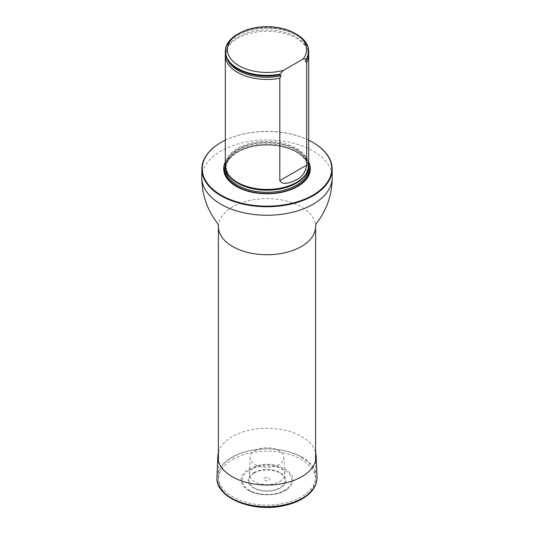 <?xml version="1.0" encoding="UTF-8"?>
<svg xmlns="http://www.w3.org/2000/svg" width="534" height="534" viewBox="0 0 534 534"><rect width="100%" height="100%" fill="white"/><g stroke="black" fill="none" stroke-linecap="round" stroke-linejoin="round"><path stroke-width="0.4" stroke-dasharray="2.67 2" d="M301.363 457.164A48.594 28.055 180 0 1 315.594 477.002A48.594 28.055 180 0 1 267 505.057A48.594 28.055 180 0 1 218.406 477.002A48.594 28.055 180 0 1 248.403 451.083A48.594 28.055 180 0 1 301.363 457.164M308.705 140.175A64.761 37.387 0 0 0 225.295 140.175M308.705 161.989A43.327 25.018 0 0 0 297.638 151.089A43.327 25.018 0 0 0 225.295 161.989M221.063 142.424A65.175 37.627 180 0 1 312.937 142.424M308.705 165.373A41.705 24.077 0 0 0 267 141.296A41.705 24.077 0 0 0 225.295 165.373M237.51 34.249A41.705 24.077 180 0 1 296.49 34.249M225.295 51.958A41.705 24.077 180 0 1 267 27.881A41.705 24.077 180 0 1 308.705 51.958M308.599 53.66A41.705 24.077 0 0 0 307.444 49.495A41.705 24.077 0 0 0 267 31.286A41.705 24.077 0 0 0 226.556 49.495A41.705 24.077 0 0 0 225.401 53.66M248.657 469.206A25.939 14.979 180 0 1 284.615 468.805A25.939 14.979 180 0 1 286.711 489.531A25.939 14.979 180 0 1 247.289 489.531A25.939 14.979 180 0 1 248.657 469.206M264.871 477.897A3.01 1.736 180 0 1 269.904 478.671A3.01 1.736 180 0 1 266.219 480.8A3.01 1.736 180 0 1 264.871 477.897M279.496 481.641A17.669 10.199 0 0 0 284.662 474.179A17.669 10.199 0 0 0 273.562 464.954A17.669 10.199 0 0 0 254.504 467.217A17.669 10.199 0 0 0 249.338 474.179A17.669 10.199 0 0 0 260.038 483.804A17.669 10.199 0 0 0 279.496 481.641M255.018 450.643A16.948 9.786 180 0 1 273.295 448.48A16.948 9.786 180 0 1 283.941 457.318A16.948 9.786 180 0 1 267 467.35A16.948 9.786 180 0 1 250.059 457.318A16.948 9.786 180 0 1 255.018 450.643M218.406 452.385A49.148 28.375 180 0 1 232.243 436.578A49.148 28.375 180 0 1 282.339 429.683A49.148 28.375 180 0 1 315.594 452.385M218.406 226.676A48.594 28.055 180 0 1 248.403 200.757A48.594 28.055 180 0 1 301.363 206.838A48.594 28.055 180 0 1 315.594 226.676M201.825 177.628A65.175 37.627 180 0 1 242.056 142.865A65.175 37.627 180 0 1 313.084 151.022A65.175 37.627 180 0 1 332.175 177.628M308.705 164.792A42.38 24.464 0 0 0 296.964 151.836A42.38 24.464 0 0 0 237.036 151.836A42.38 24.464 0 0 0 225.295 164.792M306.75 172.649A41.191 23.783 0 0 0 308.191 166.421L305.962 173.991A41.272 23.823 0 0 0 288.947 145.956A41.272 23.823 0 0 0 237.817 149.286A41.272 23.823 0 0 0 228.038 173.991L225.809 166.421A41.191 23.783 0 0 0 227.25 172.649M308.171 169.198A41.191 23.783 0 0 0 308.191 168.524L308.191 166.421A41.191 23.783 0 0 0 282.766 144.447A41.191 23.783 0 0 0 237.877 149.607A41.191 23.783 0 0 0 225.809 166.421L225.809 168.524A41.191 23.783 0 0 0 225.829 169.198M237.877 151.703A41.191 23.783 0 0 0 225.809 168.524C225.922 162.256 229.88 156.776 237.703 152.09C248.624 146.142 261.486 144.013 276.292 145.702C285.129 146.917 292.512 149.493 298.433 153.412C304.867 157.884 308.125 162.917 308.191 168.524A41.191 23.783 0 0 0 282.766 146.55A41.191 23.783 0 0 0 237.877 151.703M237.283 152.043A42.026 24.264 0 0 0 225.315 166.114A42.026 24.264 0 0 1 237.283 152.043A42.026 24.264 0 0 1 280.577 146.243A42.026 24.264 0 0 1 308.685 166.114A42.026 24.264 0 0 0 280.577 146.243A42.026 24.264 0 0 0 237.283 152.043M306.342 59.701A41.485 23.95 0 0 0 282.599 29.904A41.485 23.95 0 0 0 229.607 41.725A41.485 23.95 0 0 0 246.728 72.998M306.876 59A40.958 23.65 0 0 0 306.723 47.84A40.958 23.65 0 0 0 267 29.957A40.958 23.65 0 0 0 227.277 47.84A40.958 23.65 0 0 0 227.124 59M249.485 470.127A24.771 14.298 180 0 1 290.923 476.535A24.771 14.298 180 0 1 260.592 494.05A24.771 14.298 180 0 1 249.485 470.127M254.191 472.99A18.116 10.46 180 0 1 284.495 477.683A18.116 10.46 180 0 1 262.314 490.492A18.116 10.46 180 0 1 254.191 472.99M253.683 472.724A18.83 10.874 180 0 1 285.189 477.596A18.83 10.874 180 0 1 262.127 490.906A18.83 10.874 180 0 1 253.683 472.724M216.964 477.036A50.056 28.896 180 0 1 231.609 457.311A50.056 28.896 180 0 1 285.583 450.916A50.056 28.896 180 0 1 317.036 477.036M232.744 459.38A48.447 27.968 180 0 1 313.792 471.916A48.447 27.968 180 0 1 254.464 506.172A48.447 27.968 180 0 1 232.744 459.38M218.406 460.902L218.406 477.002M315.594 460.902L315.594 477.002M307.444 49.495L306.723 47.84C308.625 50.97 308.252 55.222 305.602 60.602M226.556 49.495L227.277 47.84C223.572 58.279 230.074 66.67 246.781 73.018M286.711 489.531C276.899 496.52 257.101 496.52 247.289 489.531M250.059 457.318L249.338 474.179M283.941 457.318L284.662 474.179"/><path stroke-width="0.8" d="M225.295 140.175A64.761 37.387 0 0 0 221.209 142.338A64.761 37.387 0 0 0 221.209 195.21A64.761 37.387 0 0 0 312.791 195.21A64.761 37.387 0 0 0 312.791 142.338A64.761 37.387 0 0 0 308.705 140.175M312.937 142.424A65.175 37.627 180 0 1 313.084 142.511L312.791 142.338L313.084 142.511A65.175 37.627 180 0 1 332.175 169.118A65.175 37.627 180 0 1 267 206.745A65.175 37.627 180 0 1 201.825 169.118A65.175 37.627 180 0 1 220.916 142.511A65.175 37.627 180 0 1 221.063 142.424M225.295 161.989A43.327 25.018 0 0 0 267 193.789A43.327 25.018 0 0 0 308.705 161.989M225.401 53.66A41.705 24.077 0 0 0 225.295 55.362L225.295 165.373A41.705 24.077 0 0 0 227.631 173.31A41.705 24.077 0 0 0 237.51 182.394A41.705 24.077 0 0 0 306.369 173.31A41.705 24.077 0 0 0 308.705 165.373L308.705 55.362A41.705 24.077 0 0 0 308.599 53.66M283.487 70.375A39.616 22.875 180 0 1 234.466 62.625A39.616 22.875 180 0 1 238.985 33.402A39.616 22.875 180 0 1 295.015 33.402A39.616 22.875 180 0 1 303.025 59.094L283.487 70.375L279.829 74.186A41.705 24.077 180 0 1 225.295 51.277A41.705 24.077 180 0 1 237.51 34.249L238.985 33.402M295.015 33.402L296.49 34.249A41.705 24.077 180 0 1 308.705 51.277A41.705 24.077 180 0 1 306.683 58.687L305.328 61.337L306.683 62.772L306.683 165.119C305.395 172.322 302.004 177.161 296.503 179.644C292.158 182.041 282.846 186.152 279.829 180.619L279.829 78.271L281.031 75.821L279.829 74.867A41.705 24.077 180 0 1 246.675 72.984A41.705 24.077 180 0 1 225.295 51.958L225.295 51.277M303.025 59.094L306.683 58.687M308.705 51.277L308.705 51.958A41.705 24.077 180 0 1 306.683 59.367M279.829 74.867L279.829 74.186M306.683 62.772A41.705 24.077 0 0 0 308.705 55.362M225.295 55.362A41.705 24.077 0 0 0 237.51 72.39A41.705 24.077 0 0 0 279.829 78.271M315.594 452.385A49.148 28.375 180 0 1 316.135 455.943A49.148 28.375 180 0 1 267 485.019A49.148 28.375 180 0 1 217.865 455.943A49.148 28.375 180 0 1 218.406 452.385M315.594 460.902L315.594 226.676A48.594 28.055 180 0 1 267 254.731A48.594 28.055 180 0 1 218.406 226.676L218.406 460.902M332.175 169.118L332.175 177.628A65.175 37.627 180 0 1 267 215.262A65.175 37.627 180 0 1 201.825 177.628C201.885 194.95 207.299 210.409 218.066 224.013L218.406 226.676M225.295 164.792A42.38 24.464 0 0 0 267 193.602A42.38 24.464 0 0 0 308.705 164.792M227.631 173.31L228.038 173.991A41.272 23.823 0 0 0 237.817 182.982A41.272 23.823 0 0 0 305.962 173.991L306.369 173.31M227.25 172.649A41.191 23.783 0 0 0 267 190.204A41.191 23.783 0 0 0 306.75 172.649M225.829 169.198A41.191 23.783 0 0 0 267 192.3A41.191 23.783 0 0 0 308.171 169.198M225.315 166.114A42.026 24.264 0 0 0 267 193.468A42.026 24.264 0 0 0 308.685 166.114A42.026 24.264 0 0 1 267 193.468A42.026 24.264 0 0 1 225.315 166.114M246.728 72.998A41.485 23.95 0 0 0 246.781 73.018A41.485 23.95 0 0 0 280.17 74.813M305.481 61.704A40.958 23.65 0 0 0 306.876 59M227.124 59A40.958 23.65 0 0 0 281.031 75.821M279.829 180.619L306.683 165.119M316.135 455.943L317.036 477.036A50.056 28.896 180 0 1 267 506.646A50.056 28.896 180 0 1 216.964 477.036L217.865 455.943M201.825 169.118L201.825 177.628M332.175 177.628C332.115 194.95 326.701 210.409 315.934 224.013L315.594 226.676M317.036 477.036C317.116 485.293 312.59 492.321 303.472 498.135C297.772 501.68 291.01 504.243 283.194 505.825C252.188 512.747 215.082 497.541 216.964 477.036"/></g></svg>
